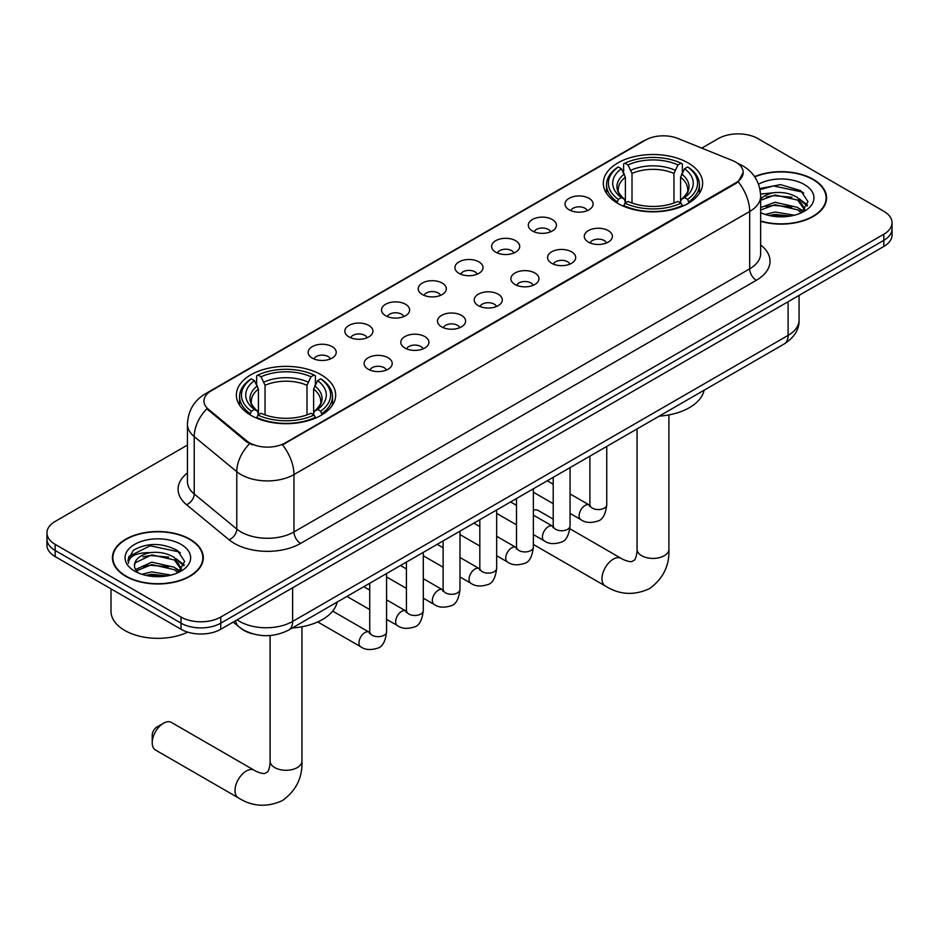<?xml version="1.0" encoding="UTF-8"?>
<svg xmlns="http://www.w3.org/2000/svg" width="939" height="939" viewBox="0 0 939 939"><rect width="100%" height="100%" fill="white"/><g stroke="black" fill="none" stroke-linecap="round" stroke-linejoin="round"><path stroke-width="1.41" d="M321.126 374.767A49.65 28.663 0 0 0 267.016 368.558A49.65 28.663 0 0 0 236.37 395.037A49.65 28.663 0 0 0 250.913 415.308A49.65 28.663 0 0 0 305.022 421.517A49.65 28.663 0 0 0 335.669 395.037A49.65 28.663 0 0 0 321.126 374.767M688.087 162.905A49.65 28.663 0 0 0 633.978 156.696A49.65 28.663 0 0 0 603.331 183.175A49.65 28.663 0 0 0 617.874 203.446A49.65 28.663 0 0 0 671.984 209.655A49.65 28.663 0 0 0 702.63 183.175A49.65 28.663 0 0 0 688.087 162.905M569.116 209.796A14.05 8.111 180 0 1 566.334 207.496A14.05 8.111 180 0 1 570.982 197.413A14.05 8.111 180 0 1 588.988 198.317A14.05 8.111 180 0 1 591.781 207.496A14.05 8.111 180 0 1 569.116 209.796M587.286 210.629A8.428 4.871 0 0 0 585.02 208.258A8.428 4.871 0 0 0 576.71 207.026A8.428 4.871 0 0 0 570.83 210.629M532.425 230.982A14.05 8.111 180 0 1 529.643 228.682A14.05 8.111 180 0 1 534.291 218.599A14.05 8.111 180 0 1 552.296 219.503A14.05 8.111 180 0 1 555.09 228.682A14.05 8.111 180 0 1 532.425 230.982M550.583 231.816A8.428 4.871 0 0 0 548.329 229.445A8.428 4.871 0 0 0 540.019 228.212A8.428 4.871 0 0 0 534.138 231.816M495.733 252.168A14.05 8.111 180 0 1 492.94 249.868A14.05 8.111 180 0 1 497.6 239.785A14.05 8.111 180 0 1 515.605 240.689A14.05 8.111 180 0 1 518.387 249.868A14.05 8.111 180 0 1 495.733 252.168M513.891 253.002A8.428 4.871 0 0 0 511.626 250.631A8.428 4.871 0 0 0 503.327 249.398A8.428 4.871 0 0 0 497.447 253.002M459.03 273.355A14.05 8.111 180 0 1 456.248 271.054A14.05 8.111 180 0 1 460.896 260.972A14.05 8.111 180 0 1 478.902 261.875A14.05 8.111 180 0 1 481.695 271.054A14.05 8.111 180 0 1 459.03 273.355M477.2 274.188A8.428 4.871 0 0 0 474.934 271.817A8.428 4.871 0 0 0 466.624 270.585A8.428 4.871 0 0 0 460.744 274.188M422.339 294.541A14.05 8.111 180 0 1 419.545 292.24A14.05 8.111 180 0 1 424.205 282.158A14.05 8.111 180 0 1 442.21 283.062A14.05 8.111 180 0 1 445.004 292.24A14.05 8.111 180 0 1 422.339 294.541M440.497 295.374A8.428 4.871 0 0 0 438.231 293.003A8.428 4.871 0 0 0 429.933 291.771A8.428 4.871 0 0 0 424.052 295.374M385.647 315.727A14.05 8.111 180 0 1 382.854 313.426A14.05 8.111 180 0 1 387.514 303.344A14.05 8.111 180 0 1 405.519 304.248A14.05 8.111 180 0 1 408.301 313.426A14.05 8.111 180 0 1 385.647 315.727M403.805 316.56A8.428 4.871 0 0 0 401.54 314.189A8.428 4.871 0 0 0 393.23 312.957A8.428 4.871 0 0 0 387.349 316.56M348.944 336.913A14.05 8.111 180 0 1 346.162 334.613A14.05 8.111 180 0 1 350.81 324.53A14.05 8.111 180 0 1 368.816 325.434A14.05 8.111 180 0 1 371.609 334.613A14.05 8.111 180 0 1 348.944 336.913M367.102 337.747A8.428 4.871 0 0 0 364.848 335.376A8.428 4.871 0 0 0 356.538 334.143A8.428 4.871 0 0 0 350.658 337.747M312.253 358.099A14.05 8.111 180 0 1 309.459 355.799A14.05 8.111 180 0 1 314.119 345.716A14.05 8.111 180 0 1 332.124 346.62A14.05 8.111 180 0 1 334.906 355.799A14.05 8.111 180 0 1 312.253 358.099M330.411 358.933A8.428 4.871 0 0 0 328.145 356.562A8.428 4.871 0 0 0 319.847 355.329A8.428 4.871 0 0 0 313.966 358.933M588.401 242.109A14.05 8.111 180 0 1 585.607 239.809A14.05 8.111 180 0 1 590.267 229.726A14.05 8.111 180 0 1 608.272 230.63A14.05 8.111 180 0 1 611.054 239.809A14.05 8.111 180 0 1 588.401 242.109M606.559 242.955A8.428 4.871 0 0 0 604.293 240.584A8.428 4.871 0 0 0 595.983 239.339A8.428 4.871 0 0 0 590.115 242.955M551.698 263.296A14.05 8.111 180 0 1 548.916 260.995A14.05 8.111 180 0 1 553.564 250.913A14.05 8.111 180 0 1 571.569 251.816A14.05 8.111 180 0 1 574.363 260.995A14.05 8.111 180 0 1 551.698 263.296M569.856 264.141A8.428 4.871 0 0 0 567.602 261.77A8.428 4.871 0 0 0 559.292 260.526A8.428 4.871 0 0 0 553.411 264.141M515.006 284.482A14.05 8.111 180 0 1 512.213 282.181A14.05 8.111 180 0 1 516.873 272.099A14.05 8.111 180 0 1 534.878 273.003A14.05 8.111 180 0 1 537.66 282.181A14.05 8.111 180 0 1 515.006 284.482M533.164 285.327A8.428 4.871 0 0 0 530.899 282.956A8.428 4.871 0 0 0 522.6 281.712A8.428 4.871 0 0 0 516.72 285.327M478.315 305.668A14.05 8.111 180 0 1 475.521 303.367A14.05 8.111 180 0 1 480.181 293.285A14.05 8.111 180 0 1 498.186 294.189A14.05 8.111 180 0 1 500.968 303.367A14.05 8.111 180 0 1 478.315 305.668M496.473 306.513A8.428 4.871 0 0 0 494.207 304.142A8.428 4.871 0 0 0 485.897 302.898A8.428 4.871 0 0 0 480.017 306.513M441.612 326.854A14.05 8.111 180 0 1 438.83 324.554A14.05 8.111 180 0 1 443.478 314.471A14.05 8.111 180 0 1 461.483 315.375A14.05 8.111 180 0 1 464.277 324.554A14.05 8.111 180 0 1 441.612 326.854M459.77 327.699A8.428 4.871 0 0 0 457.516 325.328A8.428 4.871 0 0 0 449.206 324.084A8.428 4.871 0 0 0 443.325 327.699M404.92 348.04A14.05 8.111 180 0 1 402.127 345.74A14.05 8.111 180 0 1 406.787 335.657A14.05 8.111 180 0 1 424.792 336.561A14.05 8.111 180 0 1 427.574 345.74A14.05 8.111 180 0 1 404.92 348.04M423.078 348.885A8.428 4.871 0 0 0 420.813 346.514A8.428 4.871 0 0 0 412.514 345.27A8.428 4.871 0 0 0 406.634 348.885M368.217 369.227A14.05 8.111 180 0 1 365.435 366.926A14.05 8.111 180 0 1 370.083 356.843A14.05 8.111 180 0 1 388.089 357.747A14.05 8.111 180 0 1 390.882 366.926A14.05 8.111 180 0 1 368.217 369.227M386.387 370.072A8.428 4.871 0 0 0 384.121 367.701A8.428 4.871 0 0 0 375.811 366.456A8.428 4.871 0 0 0 369.931 370.072M732.397 160.51A25.294 14.601 180 0 1 735.777 162.142A25.294 14.601 180 0 1 743.183 172.471A25.294 14.601 180 0 1 735.777 182.8L285.362 442.844A25.294 14.601 180 0 1 246.757 440.896L208.564 409.404A25.294 14.601 180 0 1 203.986 401.023A25.294 14.601 180 0 1 211.404 390.706L645.469 140.099A25.294 14.601 180 0 1 677.852 138.456L732.397 160.51M252.415 633.766A28.1 16.221 180 0 1 241.065 628.449M760.66 221.311A45.436 26.233 0 0 0 826.578 197.906A45.436 26.233 0 0 0 813.28 179.349A45.436 26.233 0 0 0 754.58 176.626M189.971 539.209A45.436 26.233 0 0 0 140.463 533.528A45.436 26.233 0 0 0 112.422 557.766A45.436 26.233 0 0 0 125.72 576.311A45.436 26.233 0 0 0 175.241 581.992A45.436 26.233 0 0 0 203.282 557.766A45.436 26.233 0 0 0 189.971 539.209M112.891 560.125A45.436 26.233 0 0 0 112.727 560.818M743.183 172.471L738.23 181.767L735.777 183.551L282.51 444.875A32.783 18.933 60 0 1 293.966 474.582A37.466 21.632 180 0 1 240.983 474.582A37.466 21.632 180 0 1 236.781 471.695L194.22 436.6A37.466 21.632 180 0 1 187.448 424.193L187.448 481.566A37.466 21.632 0 0 0 194.22 493.973L236.781 529.056A37.466 21.632 0 0 0 240.983 531.943A37.466 21.632 0 0 0 293.966 531.943L749.686 268.836A37.466 21.632 0 0 0 760.66 253.542L760.66 196.181A37.466 21.632 180 0 1 749.686 211.475A32.783 18.933 -120 0 0 738.23 181.767M187.448 445.063L55.178 521.427A28.1 16.221 0 0 0 46.95 532.906L46.95 545.136A28.1 16.221 0 0 0 55.178 556.616L181.027 629.271L181.027 623.156A28.1 16.221 0 0 0 220.771 623.156L883.822 240.349A28.1 16.221 0 0 0 892.05 228.881A28.1 16.221 0 0 1 883.822 240.349L220.771 623.156A28.1 16.221 0 0 1 181.027 623.156L55.178 550.489L181.027 623.156L181.027 617.04A28.1 16.221 0 0 0 220.771 617.04L883.822 234.234A28.1 16.221 0 0 0 892.05 222.754A28.1 16.221 0 0 0 883.822 211.287L757.973 138.632A28.1 16.221 0 0 0 718.229 138.632L701.773 148.127M46.95 539.021A28.1 16.221 0 0 0 55.178 550.489A28.1 16.221 0 0 1 46.95 539.021M252.438 444.875L246.757 441.999L206.862 408.782A32.783 21.926 129.5 0 0 194.22 436.6L194.22 493.973A9.367 6.268 -50.5 0 1 186.556 504.724A46.833 27.043 180 0 1 187.448 472.986M46.95 532.906A28.1 16.221 0 0 0 55.178 544.374L181.027 617.04M202.977 560.818A45.436 26.233 0 0 0 202.812 560.125M826.273 200.958A45.436 26.233 0 0 0 826.109 200.265M181.027 629.271A28.1 16.221 0 0 0 220.771 629.271L883.822 246.464A28.1 16.221 0 0 0 892.05 234.996L892.05 222.754M760.66 221.005A44.966 25.963 0 0 0 826.109 197.906A44.966 25.963 0 0 0 812.939 179.549A44.966 25.963 0 0 0 754.756 176.884M765.156 214.432L775.086 212.003L794.335 215.231M769.041 215.489L775.086 214.432L790.298 216.076M760.66 207.542L775.086 202.284L797.704 207.402L802.528 212.003M760.66 209.972L775.086 204.714L797.704 209.831L801.272 212.848M760.602 194.08L773.783 192.718A23.416 13.522 0 0 0 760.66 198.998M773.783 192.718C782.774 191.767 790.744 193.434 797.704 197.695L804.57 208.481L804.406 210.266M760.66 200.253L775.086 195.007L797.704 200.124L804.488 209.69M760.66 212.191L761.658 213.13M760.66 212.684A32.783 18.933 0 0 0 804.336 211.287A32.783 18.933 0 0 0 804.336 184.513A32.783 18.933 0 0 0 758.512 184.208M801.66 212.672L807.963 201.58L800.779 190.676L780.509 184.619L759.804 188.563M760.027 189.608L773.419 185.945L802.258 192.025L803.667 192.988M766.177 197.002L773.419 195.664L791.964 197.225M802.012 201.58L807.223 205.934M766.177 206.721L773.419 205.371L791.964 206.944M802.012 211.298L802.775 211.791M769.675 215.63L773.419 215.09L789.945 216.134M799.242 198.81L807.517 205.078M799.242 208.517L803.549 211.122M126.061 576.112A44.966 25.963 0 0 0 175.053 581.746A44.966 25.963 0 0 0 202.812 557.766A44.966 25.963 0 0 0 189.643 539.409A44.966 25.963 0 0 0 140.639 533.775A44.966 25.963 0 0 0 112.891 557.766A44.966 25.963 0 0 0 126.061 576.112M111.013 588.847L111.013 611.301A46.833 27.043 0 0 0 124.734 630.421A46.833 27.043 0 0 0 187.718 632.135M141.859 574.281L151.789 571.863L171.039 575.091M145.745 575.349L151.789 574.292L167.001 575.936M135.545 569.527L151.789 562.144L174.408 567.262L179.232 571.863M136.355 570.865L151.789 564.574L174.408 569.691L177.976 572.708M178.363 572.532L184.666 561.44L177.471 550.536C162.071 542.578 147.376 542.496 133.385 550.266L127.986 560.149L128.502 563.33C128.807 556.205 136.132 552.625 150.486 552.578A23.416 13.522 0 0 0 134.43 565.407A23.416 13.522 0 0 0 135.568 569.574L138.362 572.978M150.486 552.578C159.466 551.627 167.447 553.294 174.408 557.555L181.274 568.341L181.11 570.126M134.441 565.677L135.228 562.801L151.789 554.855L174.408 559.984L181.192 569.55M181.027 544.374A32.783 18.933 0 0 0 134.664 544.374A32.783 18.933 0 0 0 134.664 571.147A32.783 18.933 0 0 0 181.039 571.147A32.783 18.933 0 0 0 181.027 544.374M127.997 560.372L129.007 556.381L150.123 545.805L178.962 551.886L180.37 552.848M142.881 556.862L150.123 555.524L168.668 557.085M178.715 561.44L183.915 565.794M142.881 566.581L150.123 565.231L168.668 566.804M178.715 571.158L179.478 571.651M146.367 575.49L150.123 574.95L166.649 575.994M175.945 558.67L184.22 564.938M175.945 568.377L180.241 570.971M616.982 202.918L618.308 199.373A44.591 25.74 0 0 1 618.308 166.989L621.383 168.762A40.283 23.252 0 0 0 621.383 197.601L624.4 199.314L625.386 202.93M625.386 201.462L625.386 177.248L621.383 168.762M623.602 172.588L623.602 163.926L624.94 163.163A44.591 25.74 0 0 1 681.021 163.163L677.958 164.935A40.283 23.252 0 0 0 628.003 164.935L632.006 173.422L632.006 203.035M673.956 203.035L673.956 173.422L677.958 164.935M659.166 416.153A51.516 29.743 0 0 0 704.133 390.201M623.602 205.488A46.457 26.82 0 0 0 682.36 205.488L681.021 203.188A44.591 25.74 0 0 1 624.94 203.188L623.602 206.287M682.36 206.287L682.36 205.488M618.308 166.989L616.982 167.752A46.457 26.82 0 0 0 606.512 184.701A46.457 26.82 0 0 0 616.982 201.662M681.021 163.163L682.36 163.926L682.36 172.588M624.94 203.188L628.003 201.427A40.283 23.252 0 0 0 677.958 201.427L681.021 203.188M621.383 197.601L618.308 199.373M628.003 164.935L624.94 163.163M624.4 173.973A36.034 20.799 0 0 0 624.4 199.314L624.576 199.432C619.458 194.479 617.369 191.122 618.32 189.349A34.661 20.012 0 0 1 625.386 177.248M688.98 201.662A46.457 26.82 0 0 0 699.438 184.701A46.457 26.82 0 0 0 688.98 167.752L687.641 166.989A44.591 25.74 0 0 1 687.641 199.373L688.98 202.918M687.641 199.373L684.578 197.601A40.283 23.252 0 0 0 684.578 168.762L687.641 166.989M684.578 168.762L680.575 177.248L680.575 201.462L681.55 199.314L684.578 197.601M680.575 177.248A34.661 20.012 0 0 1 687.641 189.349C688.58 191.133 686.491 194.49 681.385 199.432L681.55 199.314A36.034 20.799 0 0 0 681.55 173.973M680.575 202.93L680.575 201.462M553.212 519.138L538.399 510.593A15.928 9.19 120 0 0 533.375 510.135M152.224 742.737L152.224 735.096A6.561 3.791 -60 0 1 156.86 727.068L163.48 723.241A15.928 9.19 120 0 0 152.224 742.737A15.928 9.19 120 0 0 155.522 750.038L238.318 797.833A15.928 9.19 -60 0 1 235.877 785.074A15.928 9.19 -60 0 1 246.276 771.036A15.928 9.19 -60 0 1 254.234 770.25C255.126 771.048 261.23 773.806 264.751 773.501L267.662 771.823C269.681 768.935 270.338 762.257 270.092 761.095A15.928 9.19 180 0 0 274.763 767.597A15.928 9.19 180 0 0 297.276 767.597A15.928 9.19 180 0 0 301.947 761.095C302.628 777.574 296.09 790.755 282.346 800.615C266.934 807.599 252.251 806.66 238.318 797.833M250.02 414.78L251.359 411.223A44.591 25.74 0 0 1 251.359 378.851L254.422 380.624A40.283 23.252 0 0 0 254.422 409.463L257.45 411.176L258.425 414.792M258.425 413.324L258.425 389.11L254.422 380.624M256.64 384.45L256.64 375.788L257.979 375.025A44.591 25.74 0 0 1 314.06 375.025L310.997 376.797A40.283 23.252 0 0 0 261.042 376.797L265.044 385.283L265.044 414.897M306.994 414.897L306.994 385.283L310.997 376.797M292.217 628.015A51.516 29.743 0 0 0 337.171 602.063M256.64 417.35A46.457 26.82 0 0 0 315.398 417.35L314.06 415.05A44.591 25.74 0 0 1 257.979 415.05L256.64 418.148M315.398 418.148L315.398 417.35M251.359 378.851L250.02 379.614A46.457 26.82 0 0 0 239.562 396.563A46.457 26.82 0 0 0 250.02 413.524M314.06 375.025L315.398 375.788L315.398 384.45M257.979 415.05L261.042 413.289A40.283 23.252 0 0 0 310.997 413.289L314.06 415.05M254.422 409.463L251.359 411.223M261.042 376.797L257.979 375.025M257.45 385.835A36.034 20.799 0 0 0 257.45 411.176L257.615 411.294C252.497 406.341 250.408 402.984 251.359 401.211A34.661 20.012 0 0 1 258.425 389.11M322.018 413.524A46.457 26.82 0 0 0 332.488 396.563A46.457 26.82 0 0 0 322.018 379.614L320.692 378.851A44.591 25.74 0 0 1 320.692 411.223L322.018 414.78M320.692 411.223L317.617 409.463A40.283 23.252 0 0 0 317.617 380.624L320.692 378.851M317.617 380.624L313.614 389.11L313.614 413.324L314.6 411.176L317.617 409.463M313.614 389.11A34.661 20.012 0 0 1 320.68 401.211C321.619 402.995 319.542 406.352 314.424 411.294L314.6 411.176A36.034 20.799 0 0 0 314.6 385.835M313.614 414.792L313.614 413.324M254.234 770.25L171.438 722.455A15.928 9.19 120 0 0 163.48 723.241L156.86 727.068M208.564 409.404L208.564 410.507M246.757 440.896L246.757 441.999M285.362 442.844L285.362 443.595M735.777 182.8L735.777 183.551M300.597 543.423A9.367 5.411 60 0 1 293.966 531.943L293.966 474.582L749.686 211.475L749.686 268.836A9.367 5.411 60 0 0 756.306 280.315L300.597 543.423A46.833 27.043 180 0 1 234.351 543.423A46.833 27.043 180 0 1 229.104 539.808L186.556 504.724M760.66 196.181C760.027 182.706 754.111 172.6 742.902 165.874L738.171 163.574A32.783 15.353 112 0 0 737.725 163.409M208.611 392.619A32.783 18.933 -120 0 0 205.218 393.887C194.009 400.624 188.082 410.719 187.448 424.193M205.218 393.887L642.71 141.308A32.783 18.933 60 0 1 645.199 140.251M249.551 443.736A32.783 21.926 129.5 0 0 236.781 471.695L236.781 529.056A9.367 6.268 -50.5 0 1 229.104 539.808M760.66 244.962A46.833 27.043 180 0 1 756.306 280.315M220.771 617.04L220.771 629.271M883.822 234.234L883.822 246.464M55.178 544.374L55.178 556.616M237.133 619.822A37.466 21.632 0 0 0 239.656 621.43A37.466 21.632 0 0 0 292.639 621.43L788.103 335.387A37.466 21.632 0 0 0 799.077 320.082C799.359 329.389 794.406 337.336 784.229 343.956L288.766 630.01A18.733 10.822 60 0 0 292.639 621.43L292.639 587.779M788.103 301.724L788.103 335.387A18.733 10.822 60 0 1 784.229 343.956M235.619 620.702A18.733 12.536 129.5 0 0 238.882 626.794L233.189 622.099M668.908 414.921L668.908 549.233A15.928 9.19 180 0 1 664.237 555.735A15.928 9.19 180 0 1 641.724 555.735A15.928 9.19 180 0 1 637.053 549.233C637.299 550.395 636.642 557.073 634.623 559.961L631.701 561.639C628.191 561.945 622.088 559.186 621.195 558.388L569.903 528.774M668.908 549.233C669.589 565.712 663.051 578.894 649.307 588.753C633.895 595.737 619.212 594.798 605.279 585.971A15.928 9.19 -60 0 1 602.838 573.213A15.928 9.19 -60 0 1 613.237 559.174A15.928 9.19 -60 0 1 621.195 558.388M673.956 173.422A34.661 20.012 0 0 0 632.006 173.422M674.93 170.147A36.034 20.799 0 0 0 631.031 170.147M306.994 385.283A34.661 20.012 0 0 0 265.044 385.283M307.969 382.009A36.034 20.799 0 0 0 264.07 382.009M606.758 446.412L606.758 504.677A8.428 4.871 180 0 1 603.906 508.339A8.428 4.871 180 0 1 592.368 508.128A8.428 4.871 180 0 1 589.903 504.677L589.633 506.508L590.385 505.875M606.758 504.677C605.608 514.478 602.58 519.936 597.673 521.086C590.701 523.246 585.103 522.753 580.865 519.631A8.428 4.871 -60 0 1 579.574 512.882A8.428 4.871 -60 0 1 585.091 505.452A8.428 4.871 -60 0 1 585.455 505.241A8.428 4.871 -60 0 1 589.305 505.029L589.88 505.335M570.067 467.599L570.067 525.863A8.428 4.871 180 0 1 567.215 529.526A8.428 4.871 180 0 1 555.677 529.314A8.428 4.871 180 0 1 553.212 525.863L552.93 527.695L553.693 527.061M570.067 525.863C568.917 535.664 565.877 541.122 560.97 542.273C554.01 544.432 548.411 543.939 544.174 540.817A8.428 4.871 -60 0 1 542.883 534.068A8.428 4.871 -60 0 1 548.388 526.638A8.428 4.871 -60 0 1 548.763 526.427A8.428 4.871 -60 0 1 552.602 526.216L553.177 526.521M533.375 488.785L533.375 547.05A8.428 4.871 180 0 1 530.512 550.712A8.428 4.871 180 0 1 518.985 550.5A8.428 4.871 180 0 1 516.509 547.05L516.239 548.881L516.99 548.247M533.375 547.05C532.213 556.85 529.185 562.308 524.279 563.459C517.319 565.618 511.708 565.125 507.483 562.003A8.428 4.871 -60 0 1 506.191 555.254A8.428 4.871 -60 0 1 511.696 547.824A8.428 4.871 -60 0 1 512.072 547.613A8.428 4.871 -60 0 1 515.91 547.402L516.485 547.707M496.672 509.971L496.672 568.236A8.428 4.871 180 0 1 493.82 571.898A8.428 4.871 180 0 1 482.282 571.687A8.428 4.871 180 0 1 479.817 568.236L479.547 570.067L480.298 569.433M496.672 568.236C495.522 578.037 492.494 583.495 487.576 584.645C480.615 586.805 475.017 586.312 470.779 583.189A8.428 4.871 -60 0 1 469.488 576.44A8.428 4.871 -60 0 1 474.993 569.011A8.428 4.871 -60 0 1 475.369 568.799A8.428 4.871 -60 0 1 479.219 568.588L479.794 568.893M459.981 531.157L459.981 589.422A8.428 4.871 180 0 1 457.129 593.084A8.428 4.871 180 0 1 445.591 592.873A8.428 4.871 180 0 1 443.114 589.422L442.844 591.253L443.607 590.619M459.981 589.422C458.819 599.223 455.791 604.681 450.884 605.831C443.924 607.991 438.325 607.498 434.088 604.376A8.428 4.871 -60 0 1 432.797 597.627A8.428 4.871 -60 0 1 438.302 590.197A8.428 4.871 -60 0 1 438.677 589.985A8.428 4.871 -60 0 1 442.515 589.774L443.091 590.079M423.289 552.343L423.289 610.608A8.428 4.871 180 0 1 420.426 614.27A8.428 4.871 180 0 1 408.888 614.059A8.428 4.871 180 0 1 406.423 610.608L406.153 612.439L406.904 611.805M423.289 610.608C422.127 620.409 419.099 625.867 414.193 627.017C407.221 629.177 401.622 628.684 397.385 625.562A8.428 4.871 -60 0 1 396.094 618.813A8.428 4.871 -60 0 1 401.61 611.383A8.428 4.871 -60 0 1 401.986 611.172A8.428 4.871 -60 0 1 405.824 610.96L406.399 611.266M386.586 573.529L386.586 631.794A8.428 4.871 180 0 1 383.734 635.457A8.428 4.871 180 0 1 372.196 635.245A8.428 4.871 180 0 1 369.731 631.794L369.461 633.625L370.212 632.992M386.586 631.794C385.436 641.595 382.396 647.053 377.49 648.203C370.529 650.363 364.931 649.87 360.693 646.748A8.428 4.871 -60 0 1 359.402 639.999A8.428 4.871 -60 0 1 364.907 632.569A8.428 4.871 -60 0 1 365.283 632.358A8.428 4.871 -60 0 1 369.121 632.147L369.696 632.452M642.71 141.308L648.72 138.502M288.766 630.01C273.683 637.581 258.612 637.581 243.53 630.01L238.882 626.794M799.077 320.082L799.077 295.398M826.109 201.662L826.109 197.906M804.57 210.09L804.57 208.481M202.812 561.522L202.812 557.766M181.274 569.95L181.274 568.341M112.891 561.522L112.891 557.766M605.279 585.971L533.375 544.456M606.512 193.281L606.512 184.701M699.438 193.281L699.438 184.701M637.053 428.923L637.053 549.233M301.947 626.783L301.947 761.095M239.562 405.143L239.562 396.563M332.488 405.143L332.488 396.563M270.092 635.539L270.092 761.095M580.865 519.631L570.067 513.398M553.212 503.656L533.375 492.212M589.903 456.154L589.903 504.677M589.305 505.029L570.067 493.926M553.212 484.195L547.273 480.768M544.174 540.817L533.375 534.584M516.509 524.842L496.672 513.398M553.212 477.341L553.212 525.863M552.602 526.216L533.375 515.112M516.509 505.382L510.57 501.954M507.483 562.003L496.672 555.771M479.817 546.029L459.981 534.584M516.509 498.527L516.509 547.05M515.91 547.402L496.672 536.298M479.817 526.568L473.878 523.14M470.779 583.189L459.981 576.957M443.114 567.215L423.289 555.771M479.817 519.713L479.817 568.236M479.219 568.588L459.981 557.484M443.114 547.754L437.187 544.327M434.088 604.376L423.289 598.143M406.423 588.401L386.586 576.957M443.114 540.899L443.114 589.422M442.515 589.774L423.289 578.67M406.423 568.94L400.483 565.513M397.385 625.562L386.586 619.329M369.731 609.587L346.925 596.429M406.423 562.085L406.423 610.608M405.824 610.96L386.586 599.857M369.731 590.126L363.792 586.699M360.693 646.748L317.722 621.935M369.731 583.272L369.731 631.794M369.121 632.147L332.676 611.101"/></g></svg>
